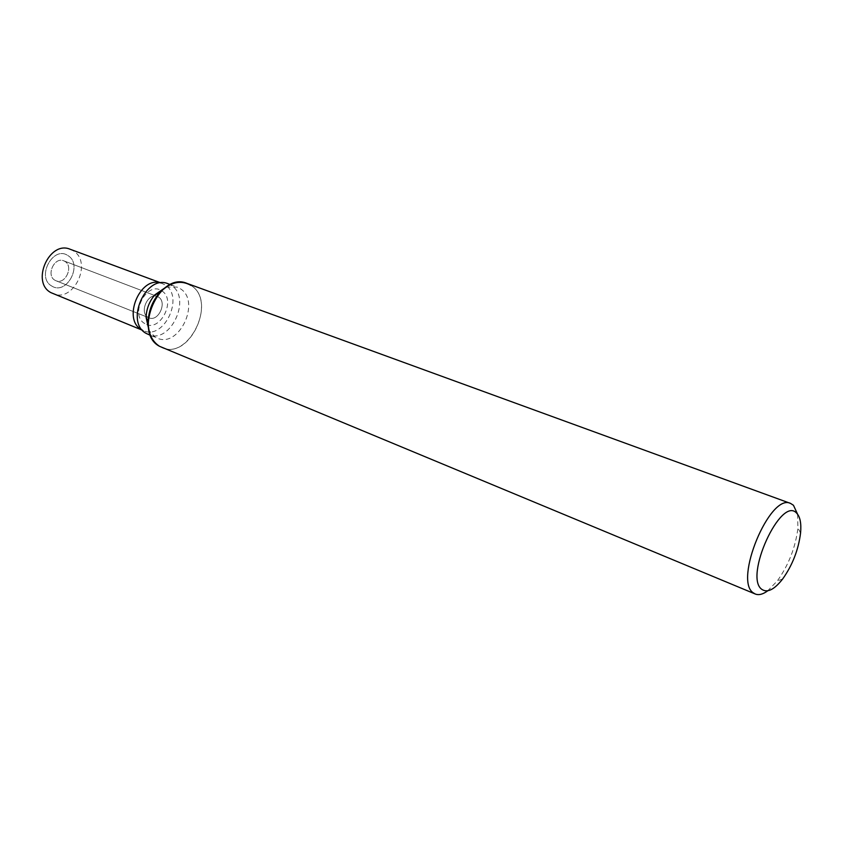<?xml version="1.0" encoding="UTF-8"?>
<svg xmlns="http://www.w3.org/2000/svg" width="843" height="843" viewBox="0 0 843 843"><rect width="100%" height="100%" fill="white"/><g stroke="black" fill="none" stroke-linecap="round" stroke-linejoin="round"><path stroke-width="0.63" stroke-dasharray="4.21 3.16" d="M54.932 280.234C45.828 275.44 54.331 256.609 63.689 260.803L64.869 261.383C73.889 266.346 65.28 285.018 55.923 280.73L54.932 280.234C45.828 275.44 54.331 256.609 63.689 260.803L64.869 261.383C73.889 266.346 65.28 285.018 55.923 280.73L54.932 280.234M51.792 286.04C35.87 277.579 53.014 245.197 67.862 255.555C83.278 264.259 66.723 295.777 51.792 286.04C35.87 277.579 53.014 245.197 67.862 255.555C83.278 264.259 66.723 295.777 51.792 286.04M148.031 317.316C138.958 312.458 147.989 292.268 157.335 296.504L158.505 297.084C167.483 302.142 158.347 322.131 149.021 317.822L148.031 317.316C138.958 312.458 147.989 292.268 157.335 296.504L158.505 297.084C167.483 302.142 158.347 322.131 149.021 317.822L148.031 317.316M168.105 283.764L171.161 285.303C192.278 297.59 170.412 344.861 148.336 334.492M144.796 323.575C128.926 314.997 147.009 280.213 161.73 290.867C177.041 299.729 159.622 333.522 144.796 323.575M165.987 287.115L177.125 287.094L180.181 288.633C201.266 300.951 179.285 348.517 157.219 338.138L155.154 337.095L149.042 330.582M186.988 283.396L190.961 285.408C217.199 300.983 189.538 360.583 161.982 347.537M190.961 285.408C218.537 301.931 186.735 364.092 159.559 346.315M797.573 514.209L797.931 528.034C795.518 547.381 788.648 565 777.341 580.88L767.72 590.817M70.232 249.286L73.088 250.698C93.046 261.962 73.72 303.311 52.951 293.638M160.75 282.921L164.891 284.755C184.701 296.241 164.29 340.414 143.573 330.709L142.351 330.129M63.689 260.803L157.335 296.504L63.689 260.803M170.36 284.597L177.125 287.094M800.576 532.976L797.931 528.034M782.631 579.025L777.341 580.88M150.56 335.398L157.219 338.138M55.923 280.73L149.021 317.822L55.923 280.73M160.897 282.9L162.046 283.332M142.446 330.245L143.573 330.709"/><path stroke-width="1.26" d="M150.56 335.398L146.261 333.449C124.627 322.237 145.934 273.87 168.105 283.764L170.36 284.597M149.042 330.582L146.081 317.358C146.44 308.854 149.359 301.351 154.849 294.85L165.987 287.115M767.72 590.817C762.947 594.326 758.805 595.39 755.275 594.02L159.559 346.315C152.003 341.426 148.21 333.164 148.178 321.552C148.642 310.835 152.32 301.383 159.232 293.174C169.991 282.11 180.571 279.518 190.961 285.408M755.275 594.02L753.484 592.966C733.294 580.985 769.986 492.649 790.586 503.429L793.474 505.284L797.573 514.209M159.559 346.315C132.477 332.458 159.295 271.098 186.988 283.396L790.586 503.429M762.019 589.489C743.357 577.518 781.198 494.883 796.74 513.261C800.144 516.854 801.43 523.419 800.576 532.976C798.447 549.836 792.473 565.179 782.631 579.025C774.401 589.531 767.53 593.019 762.019 589.489M142.446 330.245L50.97 292.658C30.643 282.236 49.4 240.097 70.232 249.286L160.897 282.9M142.351 330.129L141.613 329.718C122.035 319.613 139.949 275.861 160.75 282.921M146.081 317.358L148.178 321.552M154.849 294.85L159.232 293.174"/></g></svg>
